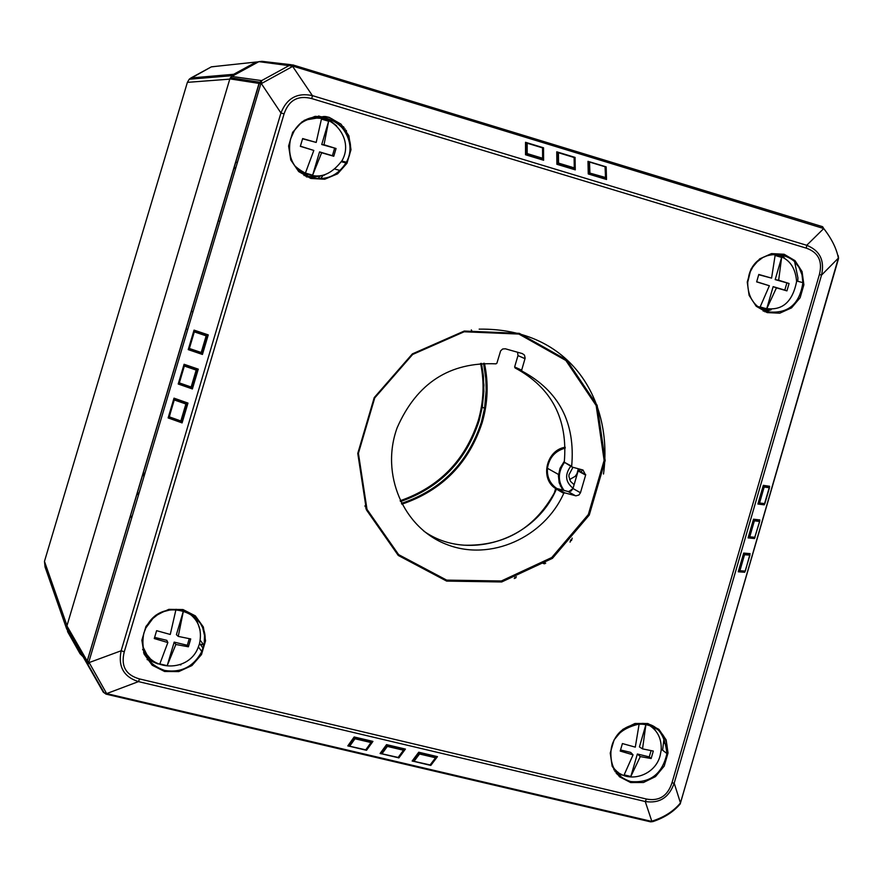 <?xml version="1.0" encoding="UTF-8"?>
<svg xmlns="http://www.w3.org/2000/svg" width="883" height="883" viewBox="0 0 883 883"><rect width="100%" height="100%" fill="white"/><g stroke="black" fill="none" stroke-linecap="round" stroke-linejoin="round"><path stroke-width="1.32" d="M82.803 656.499L80.055 653.718L67.649 631.753L66.777 626.566M230.11 78.212L233.675 74.293L256.136 62.042L262.229 61.413M66.755 629.204L45.044 566.941L44.47 561.378L66.998 625.606L229.779 79.139L187.384 82.362L189.227 79.238L190.927 77.969L190.916 79.106M341.71 126.192L343.487 126.733M574.116 484.668L570.495 481.356L568.939 476.555L568.961 474.822L572.946 467.306M570.705 466.279C564.579 474.756 565.363 482.074 573.067 488.244M569.59 479.546L575.186 476.356L577.029 473.597L578.023 469.8M192.781 312.505L192.406 311.5M187.075 329.414L187.947 328.752M556.445 488.983L555.628 488.553L556.224 488.078C549.789 483.31 546.864 476.71 547.438 468.288C549.193 457.604 555.131 450.882 565.23 448.111M556.489 488.851L556.224 488.078L557.129 488.597M211.291 66.898L216.92 66.247M187.373 82.395L44.558 561.069M291.335 64.735L261.964 61.335L258.907 61.644L231.81 76.435L229.856 78.863L66.92 625.881L67.24 628.961L103.289 692.184L106.159 694.17L106.644 693.596L104.194 692.868L106.435 693.221L88.819 662.007L260.794 83.863L261.081 80.861L259.028 83.41L261.357 83.609L293.079 66.181L823.74 228.542C831.72 238.818 836.598 248.675 838.375 258.112L680.175 804.049M138.499 495.01L136.942 493.785M239.448 149.238L241.423 148.984M188.995 348.421L188.234 349.624L189.392 349.26L201.225 353.288L202.439 354.458L202.03 352.77L189.37 348.498L194.315 331.865L206.158 335.849L201.203 352.527L201.225 353.288L202.03 352.77L206.986 336.092L206.611 335.165L206.158 335.849L206.986 336.092L208.256 334.889L206.611 335.165L194.768 331.191L194.315 331.865L194.768 331.191L194.039 330.121L193.984 331.633M194.128 331.423L189.017 348.344L189.392 349.26L188.874 348.697M178.962 382.814L178.211 384.017L179.359 383.664L191.169 387.78L191.986 387.262L197.008 370.352L196.633 369.425L196.181 370.098L197.008 370.352L198.278 369.149L196.633 369.425L184.812 365.352L184.348 366.037L184.812 365.352L184.083 364.271L184.028 365.794M184.094 365.419L179.337 382.902L184.348 366.037L196.181 370.098L191.147 387.019L179.337 382.902L179.359 383.664L178.984 382.747L183.995 365.882M191.169 387.78L192.384 388.95L191.986 387.262L191.147 387.019L191.169 387.78M168.874 416.732L168.123 417.924L169.271 417.593L168.896 416.655L169.271 417.593L180.883 421.732L181.688 421.213L180.849 420.97L180.883 421.732L182.097 422.902L181.688 421.213L186.721 404.282L187.98 403.078L185.883 404.039L180.849 420.97L169.249 416.831L174.271 399.944L186.721 404.282L186.346 403.354L174.724 399.259L173.94 399.811L174.724 399.259L174.006 398.156L173.94 399.701M174.006 399.381L168.763 417.008L169.194 417.527L174.006 399.315M430.021 765.23L430.805 765.418L437.46 756.643L436.224 757.57L435.827 757.051L435.54 757.78L436.224 757.57L429.866 765.208L413.972 761.4M413.73 761.4L412.14 761.025L418.73 752.217L437.46 756.643L435.827 757.051L419.8 753.265L419.513 753.994L435.54 757.78L429.988 765.108L414.006 761.356L419.513 753.994L418.851 753.475L419.8 753.265L418.73 752.217L418.851 753.475L413.343 760.826L414.006 761.356L412.14 761.025L413.443 761.201M412.769 761.058L430.518 765.042M397.979 757.658L381.897 753.861M398.443 757.691L404.182 750.009L403.774 749.479L403.487 750.219L405.418 749.071L403.774 749.479L387.637 745.671L386.555 744.623L387.35 746.411L387.637 745.671L386.688 745.881L381.279 753.287L381.942 753.817L380.076 753.497L381.379 753.663M366.004 750.053L366.511 750.307L372.935 741.4L371.29 741.819L371.71 742.349L372.935 741.4L354.16 736.974L354.977 738.762L355.253 738.033L354.16 736.974L347.803 745.903L349.105 746.08M349.381 746.278L347.803 745.903L349.657 746.223L348.984 745.694L354.304 738.243L355.253 738.033L371.71 742.349L365.529 750.086L349.613 746.267M365.683 750.109L366.511 750.307L366.335 749.777L365.584 750.042M348.432 745.936L366.18 749.932M749.921 554.822L744.38 553.928L743.916 554.59L739.281 570.561L739.358 571.268L744.733 571.665L744.711 572.261L738.254 571.787L739.921 570.716L738.254 571.787L743.685 553.078L744.546 554.734L743.685 553.078L750.109 553.652L745.296 571.113L739.921 570.716L744.546 554.734L749.932 555.164L745.02 571.522M755.086 537.328L749.744 536.831L754.369 520.871L754.203 520.065L753.74 520.716L749.115 536.676L749.181 537.394L749.744 536.831L748.089 537.89L754.81 537.78M759.59 520.793L759.877 519.955L759.512 520.683L754.203 520.065L753.508 519.204L753.74 520.716L759.678 521.489L754.612 537.913M754.601 537.913L759.7 521.102M769.457 487.802L764.866 503.641L759.557 502.979L764.181 487.03L763.32 485.352L763.552 486.875L758.927 502.824L758.994 503.542L759.557 502.979L757.901 504.027L764.59 504.072M764.446 504.182L764.248 504.855L757.901 504.027L763.32 485.352L769.634 486.279L764.38 504.215M769.446 487.758L764.181 487.03L764.016 486.224L769.468 487.405M605.054 166.721L589.623 162.019L605.054 166.721L605.528 177.516L589.071 172.847L605.363 178.311L606.014 177.991L605.528 177.516L606.522 179.492L605.186 166.766M589.226 161.942L605.208 166.81M588.255 173.951L589.899 172.781L589.491 161.975L588.84 162.306L589.071 172.847L588.255 173.951L606.522 179.492L606.168 166.876L587.99 161.335L588.255 173.951M558.387 152.516L573.928 157.24L574.59 157.969L574.767 168.344L574.281 167.88L574.116 168.664L575.275 169.856L574.767 168.344L557.714 163.167L556.886 164.282L558.387 163.896L558.542 163.101L557.714 163.167L557.592 152.781L558.266 152.461M574.06 157.273L574.59 157.969L575.065 157.395L574.082 157.329M542.515 147.671L543.045 148.355L543.531 147.792L542.526 147.715M542.383 147.627L527.14 142.98L542.383 147.627L543.045 148.355L543.111 158.73L542.615 158.267L542.449 159.05L543.111 158.73L543.608 160.253L543.531 147.792L525.517 142.295L527.184 143.201L526.345 143.267L526.345 153.653L527.019 154.37L527.184 153.576L525.517 154.757L527.019 154.37L542.449 159.05L543.608 160.253L525.517 154.757L525.517 142.295L526.754 142.903M446.643 581.091L398.266 555.451L366.412 509.855L357.77 453.398L374.226 397.593L412.372 353.884L464.27 331.037L519.336 333.344L566.665 359.966L597.162 405.352L605.175 460.573L589.27 515.043L552.46 558.332L501.665 581.974L446.643 581.091M521.665 370.154L522.085 371.147C558.994 391.014 575.528 422.714 571.676 466.224L572.228 467.107L583.001 470.021L585.628 475.076L580.462 492.747L578.906 495.032L575.915 495.838L564.701 492.857L563.751 493.343C543.928 537.67 490.462 561.544 447.03 544.59C403.376 528.244 380.054 474.094 397.218 427.593C416.864 383.034 449.789 361.787 495.992 363.84L496.886 363.222L500.617 350.882L502.648 348.995L505.319 348.785L522.35 353.586L524.469 355.109L525.142 358.156L521.665 370.154L514.634 366.953L517.968 355.595M318.597 115.982L328.575 119.326L336.776 125.96M324.69 175.022L314.337 177.119L303.929 175.463M664.115 737.581L662.625 750.186M794.59 261.534L797.923 277.869L797.79 281.313M67.24 628.961L87.538 664.27L88.819 662.007L87.196 661.025L87.847 664.822L89.139 662.57L121.148 650.771C117.936 666.61 123.708 676.897 138.465 681.61L645.241 801.521C659.424 803.707 669.071 797.581 674.193 783.155L821.521 275.121C824.821 260.496 819.888 250.551 806.709 245.286L312.394 95.618C297.306 92.384 286.82 98.168 280.937 112.969L121.148 650.771L124.282 651.764L284.072 113.885L280.937 112.969L261.357 83.609L261.644 80.607L231.81 76.435M258.907 61.644L293.079 66.181L292.825 64.9L289.216 65.508L292.681 66.446L312.394 95.618L311.787 98.587L806.356 248.167L806.709 245.286L823.74 228.542L822.603 226.699L292.88 64.923M652.603 821.62L106.644 693.596L138.465 681.61L139.536 678.939C125.761 675.065 120.673 666.003 124.282 651.764M838.541 257.792L838.144 255.529L838.519 258.62L680.462 802.934C673.475 811.345 663.928 817.437 651.797 821.179L649.987 821.709M837.846 255.463L838.375 258.112L821.521 275.121L819.413 274.458L671.974 782.857L674.193 783.155L680.462 802.934L679.623 804.612M652.945 821.587L651.797 821.179L645.241 801.521L646.455 799.038L139.536 678.939M87.847 664.822L104.194 692.868L87.505 663.707L87.251 661.102L259.602 82.196L230.408 77.715M311.533 177.759L312.361 177.097M157.991 663.928L147.064 659.535M237.395 162.549L235.651 162.008M137.406 492.228L138.841 493.862M557.162 488.597L556.411 489.105L557.305 488.619M571.93 466.941L564.27 462.217C568.089 419.072 551.687 387.648 515.054 367.924L514.646 366.953L521.654 370.176M771.069 254.392C786.742 255.794 795.263 264.823 796.609 281.478C791.874 305.308 778.762 313.586 757.283 306.313M778.663 280.231L789.071 283.487L775.186 279.613L781.632 257.417L778.663 280.231L775.186 279.613M789.071 283.487L786.93 290.882L784.799 290.099L786.841 283.079M786.93 290.882L776.444 287.847L766.698 308.84L773.144 286.644L784.799 290.099M773.144 286.644L776.444 287.847M766.698 308.84L760.153 306.92L769.369 285.75L756.687 281.743M769.369 285.75L756.643 281.887L758.795 274.458L771.576 278.123L775.108 255.463L781.632 257.417M771.576 278.123L758.729 274.712M647.118 724.071C657.129 729.402 661.82 738.133 661.168 750.252L660.131 755.616C654.844 776.974 625.319 784.722 613.53 767.691M642.526 748.883L639.424 746.908L645.937 724.468L642.526 748.883L653.31 751.058L651.135 758.53L640.285 756.588L630.826 776.477L624.149 774.877L633.056 754.844L620.219 751.069L622.405 743.563L635.296 747.139L639.237 723.453M633.056 754.844L630.683 752.404L620.572 749.965M651.135 758.53L649.259 756.886L651.069 750.66M630.826 776.477L637.36 754.016L649.259 756.886M637.36 754.016L640.285 756.588M642.769 723.431L645.937 724.468M185.463 611.058C198.057 618.387 202.693 629.402 199.392 644.104L197.991 647.912C187.704 674.292 145.375 670.925 142.549 643.265M178.245 636.4L176.401 634.656L183.377 611.113L178.245 636.4L190.728 638.95L188.399 646.798L175.849 644.48L167.196 665.683L159.823 663.917L167.858 642.548L154.271 638.552L156.611 630.683L170.264 634.458L176.015 609.347M167.858 642.548L166.821 640.341L154.635 637.394M188.399 646.798L187.317 645.285L189.271 638.685M167.196 665.683L174.183 642.118L187.317 645.285M174.183 642.118L175.849 644.48M176.49 609.358L183.377 611.113M305.915 120.265C329.458 108.786 355.385 138.068 341.953 160.728C327.748 179.249 311.964 180.916 294.624 165.717M324.006 144.757L336.059 148.51L321.732 144.514L328.631 121.247L324.006 144.757L321.732 144.514M336.059 148.51L333.763 156.258L332.405 155.706L334.58 148.344M333.763 156.258L321.633 152.748L312.637 175.176L319.547 151.887L332.405 155.706M319.547 151.887L321.633 152.748M312.637 175.176L305.419 173.046L313.818 150.43L300.386 146.192M313.818 150.43L300.341 146.335L302.648 138.554L316.191 142.428L321.434 119.084L328.631 121.247M316.191 142.428L302.582 138.808M207.339 76.556L204.79 77.947M582.063 469.778L581.555 471.71M132.02 516.787L130.386 515.815M130.154 516.621L131.777 517.593M180.872 664.921L179.911 664.689M143.024 473.354L144.337 475.363M235.86 167.693L233.653 168.73M235.463 162.649L236.467 162.262M144.657 474.303L143.366 472.217M306.6 176.258L306.026 176.589M306.776 176.942L307.56 176.479L306.787 176.953M571.467 540.595L572.195 538.122M564.049 490.418C557.681 481.423 557.78 472.173 564.325 462.648M400.518 501.544C439.866 487.791 466.058 460.882 479.116 420.816L482.284 407.118L483.884 391.434L483.398 375.75L481.489 363.388M365.209 506.699L365.97 506.71M480.617 363.443C484.524 382.505 483.741 401.533 478.266 420.529C465.286 460.352 439.248 487.085 400.142 500.749M365.661 505.86L364.9 505.849M481.467 363.388L483.928 385.143L482.284 407.118L484.579 408.332L486.279 388.928L485.628 376.015L483.564 363.31L485.904 379.226L486.202 392.173L484.579 408.332L481.401 422.074C468.133 462.714 441.478 489.822 401.445 503.398M366.544 508.211L365.761 508.189M401.853 504.193C442.107 490.506 468.917 463.222 482.261 422.361C487.924 402.681 488.652 382.99 484.425 363.288M471.699 330.573L471.301 329.911M366.092 509.038L366.875 509.061M545.694 563.177L544.248 562.857M515.01 577.195L514.303 578.542M570.771 539.756L570.076 542.151M565.219 447.251C546.334 449.933 539.634 478.752 555.628 488.553L554.082 493.818M219.282 221.169L219.977 221.092L219.282 221.169M346.136 132.262L346.533 130.96M346.136 130.32L345.761 131.6M515.551 578.122L516.345 576.731M543.255 563.509L544.778 563.784M564.425 461.103L560.01 468.31L558.42 475.683L559.171 482.769L562.736 490.076M233.675 74.293L190.927 77.969L211.401 66.832L256.136 62.042M579.943 470.838L580.33 469.303M560.341 486.036L561.268 486.014M144.039 476.356L142.66 474.568M143.289 472.449L144.624 474.381M233.774 168.3L235.927 167.483M307.052 177.075L307.77 176.523M343.178 127.869L344.094 127.461M317.836 178.741L319.889 176.468M203.123 648.144L200.022 644.104L203.951 645.054M345.209 128.94L344.293 129.337M323.012 175.629L320.419 178.763M203.94 645.131L200.253 640.352M188.234 349.624L202.439 354.458L208.256 334.889L194.039 330.121L188.234 349.624M178.841 383.09L179.271 383.597L178.984 382.736M178.211 384.017L192.384 388.95L198.278 369.149L184.083 364.271L178.211 384.017M168.896 416.655L173.918 399.789M182.097 422.902L187.98 403.078L174.006 398.156L168.123 417.924L182.097 422.902M398.034 757.592L381.942 753.817L387.35 746.411L403.487 750.219L398.034 757.592M398.067 757.724L398.873 757.912L405.418 749.071L386.555 744.623L380.076 753.497L381.666 753.861M365.639 749.987L349.657 746.223L354.977 738.762L371.003 742.548L365.639 749.987M759.634 520.793L759.877 519.955L753.508 519.204L748.089 537.89L754.49 538.542L754.678 537.89M556.754 151.821L556.886 164.282L575.275 169.856L575.065 157.395L556.754 151.821M574.105 157.494L574.281 167.88L558.542 163.101L558.431 152.715L574.105 157.494M527.184 143.201L542.548 147.88L542.615 158.267L527.184 153.576L527.184 143.201M446.666 580.109L398.63 554.634L366.997 509.359L358.41 453.288L374.756 397.88L412.637 354.469L464.171 331.776L518.873 334.061L565.871 360.485L596.168 405.562L604.127 460.418L588.332 514.524L551.765 557.515L501.312 580.992L446.666 580.109M630.65 782.548L643.508 782.493L655.484 776.61L664.226 766.08L668.034 752.978L666.146 739.888L658.928 729.369L647.791 723.519L634.932 723.497L622.89 729.336L614.071 739.899L610.241 753.067L612.162 766.234L619.458 776.753L630.65 782.548M630.617 781.532C616.522 776.919 609.976 766.698 610.981 750.87L611.952 746.278C620.374 712.426 671.808 719.49 666.919 753.563C662.305 774.005 650.208 783.32 630.617 781.532M806.356 248.167C818.386 252.406 822.735 261.169 819.413 274.458M284.072 113.885C288.785 100.143 298.024 95.044 311.787 98.587M671.974 782.857C667.603 796.047 659.104 801.444 646.455 799.038M767.172 312.615L779.766 313.189L791.532 307.869L800.13 297.737L803.883 284.79L802.062 271.567L795.02 260.662L784.126 254.249L771.521 253.598L759.7 258.874L751.036 269.028L747.25 282.052L749.093 295.341L756.212 306.258L767.172 312.615M164.624 671.499L178.796 671.588L191.942 665.55L201.49 654.568L205.551 640.826L203.355 627.007L195.32 615.848L182.991 609.546L168.819 609.358L155.596 615.363L145.971 626.367L141.865 640.197L144.106 654.082L152.24 665.252L164.624 671.499M310.827 178.454L324.701 179.238L337.604 173.819L346.975 163.278L350.993 149.691L348.873 135.739L341.026 124.161L328.973 117.24L315.088 116.357L302.129 121.733L292.67 132.295L288.609 145.96L290.772 159.989L298.708 171.589L310.827 178.454M614.91 771.532L622.051 774.722M655.76 730.903L652.327 725.892M767.095 311.743C754.148 306.909 747.68 297.096 747.702 282.295L748.894 275.474C756.764 243.509 804.7 250.099 802.901 282.637C799.601 304.591 787.669 314.293 767.095 311.743M762.702 309.999L769.656 309.778M783.464 257.571L777.515 253.896M310.893 177.571C293.719 170.562 286.931 157.748 290.518 139.106L293.84 131.633C312.792 97.77 365.761 128.962 346.368 162.229C338.001 175.783 326.169 180.894 310.893 177.571M164.735 670.462C147.196 664.325 140.231 651.875 143.852 633.111L145.883 627.912C162.34 591.489 219.437 615.881 201.832 651.488C193.664 666.687 181.302 673.012 164.735 670.462M143.598 652.769L149.194 658.873L156.346 663.1M200.088 630.153L195.905 617.482M149.9 658.221L142.605 649.424M193.311 615.296L197.362 622.504M618.089 772.272L613.795 769.7M650.363 725.064L652.515 727.537M775.197 253.896L778.839 255.529M764.634 309.227L760.66 308.829M622.824 775.086L617.184 774.49M616.157 773.265L620.639 773.972M781.267 254.359L784.799 258.377M771.212 309.734L764.755 311.776M763.21 311.103L767.713 310.032M782.029 256.523L779.568 254.083M345.993 162.936L341.39 161.744M578.784 468.884L578.685 470.838M289.216 65.508L261.644 80.607M105.894 694.093L650.539 821.841L652.89 821.598C664.115 817.835 673.034 812.172 679.623 804.601M229.856 78.863L259.028 83.41L87.196 661.025L66.92 625.881M564.701 492.857L557.361 488.63L568.012 491.489M575.484 495.749L568.056 491.5L571.069 491.047L573.012 488.487M580.462 492.747L573.001 488.531L578.133 470.959M585.628 475.076L578.122 471.003L578.155 468.718M515.054 367.924L522.085 371.147M571.676 466.224L564.27 462.217M514.634 366.953L518.001 355.507L517.548 352.24M423.807 531.113C467.317 562.085 534.789 540.098 556.411 489.105L563.751 493.343M525.043 358.608L517.968 355.606L525.021 358.719M762.117 308.542L758.442 307.273M772.515 254.138L776.312 254.878M648.288 724.369L650.837 726.223M616.444 770.892L614.093 768.784M188.498 612.327L194.359 618.045M146.556 653.983L142.869 646.61M307.626 174.812L297.77 169.591M304.028 120.474L312.891 117.925L322.052 118.366M144.635 474.359L143.344 472.273M562.791 490.087L559.193 482.78L558.509 474.48L547.438 468.288C546.831 476.688 549.734 483.277 556.158 488.067L556.621 488.774M216.423 66.291L211.335 66.854L189.227 79.238L231.799 75.706M144.602 474.491L143.267 472.56M307.03 177.064L307.748 176.523M193.984 331.732L189.039 348.366M188.885 348.675L194.039 331.324M380.705 753.519L398.564 757.537M573.928 157.24L558.387 152.505M178.863 383.067L184.083 365.485M479.149 329.138C571.941 327.891 613.409 401.997 603.508 474.028M610.981 750.87C612.327 736.334 622.714 727.173 642.129 723.398C656.522 723.442 664.789 733.497 666.919 753.563L661.257 749.115M747.702 282.295L750.307 271.655L752.934 266.854L757.007 261.931L762.757 257.56L769.292 254.812L776.212 253.874L785.406 255.551L789.623 257.626L794.468 261.412L799.104 267.505L801.985 274.768L802.901 282.637L796.621 281.004M293.84 131.633C298.653 122.45 308.09 117.516 322.174 116.832C332.483 113.223 359.845 138.212 346.368 162.229L341.776 161.048M145.883 627.912L152.814 618.553L157.384 614.888L163.576 611.632L171.379 609.601L179.337 609.59L186.909 611.599L196.037 617.603L199.558 621.798L202.682 627.725L204.514 635.528L204.227 643.63L201.832 651.488L198.388 646.963M200.011 629.789L195.849 617.482M652.261 725.892L655.605 730.705M777.448 253.907L783.243 257.45M779.645 254.094L782.183 256.633M335.253 169.172L340.076 170.485M666.544 744.81L663.961 742.791M585.727 474.657L578.222 470.584L572.99 488.52L568.795 491.621M556.389 489.094C536.334 527.725 505.341 546.422 463.398 545.175M304.536 120.176L317.703 117.936"/></g></svg>
